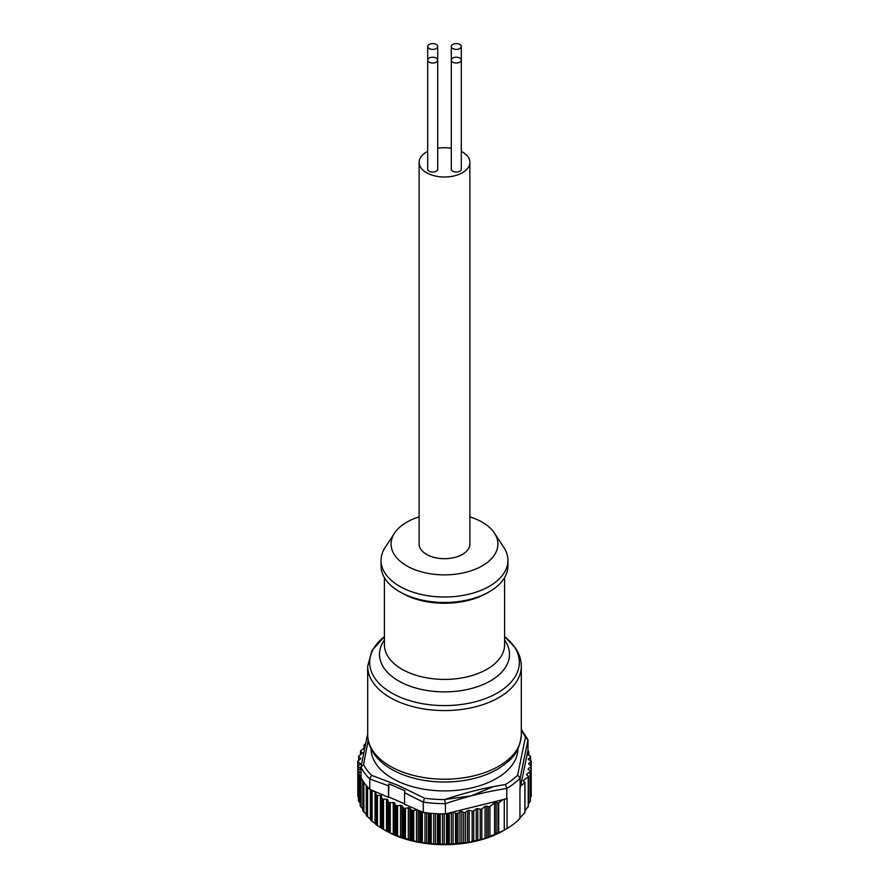 <?xml version="1.0" encoding="UTF-8"?>
<svg xmlns="http://www.w3.org/2000/svg" width="889" height="889" viewBox="0 0 889 889"><rect width="100%" height="100%" fill="white"/><g stroke="black" fill="none" stroke-linecap="round" stroke-linejoin="round"><path stroke-width="1.33" d="M429.154 62.174A5.012 2.889 0 0 0 434.61 62.797A5.012 2.889 0 0 0 437.699 60.13A5.012 2.889 0 0 0 436.232 58.085A5.012 2.889 0 0 0 430.776 57.452A5.012 2.889 0 0 0 427.687 60.13A5.012 2.889 0 0 0 429.154 62.174M427.687 46.495L427.687 169.177A5.012 2.889 0 0 0 429.154 171.221A5.012 2.889 0 0 0 434.61 171.844A5.012 2.889 0 0 0 437.699 169.177L437.699 46.495A5.012 2.889 0 0 0 436.232 44.45A5.012 2.889 0 0 0 430.776 43.828A5.012 2.889 0 0 0 427.687 46.495A5.012 2.889 0 0 0 429.154 48.539A5.012 2.889 0 0 0 434.61 49.162A5.012 2.889 0 0 0 437.699 46.495M452.768 48.539A5.012 2.889 0 0 0 458.224 49.162A5.012 2.889 0 0 0 461.313 46.495A5.012 2.889 0 0 0 459.846 44.45A5.012 2.889 0 0 0 454.39 43.828A5.012 2.889 0 0 0 451.301 46.495A5.012 2.889 0 0 0 452.768 48.539M452.768 62.174A5.012 2.889 0 0 0 458.224 62.797A5.012 2.889 0 0 0 461.313 60.13A5.012 2.889 0 0 0 459.846 58.085A5.012 2.889 0 0 0 454.39 57.452A5.012 2.889 0 0 0 451.301 60.13A5.012 2.889 0 0 0 452.768 62.174M451.301 46.495L451.301 169.177A5.012 2.889 0 0 0 452.768 171.221A5.012 2.889 0 0 0 458.224 171.844A5.012 2.889 0 0 0 461.313 169.177L461.313 46.495M381.059 560.392L381.059 565.837A63.441 36.627 0 0 0 385.059 578.639A63.441 36.627 0 0 0 455.768 601.886A63.441 36.627 0 0 0 507.941 565.837L507.941 560.392A63.441 36.627 180 0 1 455.768 596.43A63.441 36.627 180 0 1 385.059 573.194A63.441 36.627 180 0 1 381.059 560.392A63.441 36.627 180 0 1 385.159 547.435L394.527 533.122A53.418 30.848 0 0 0 394.449 554.814A53.418 30.848 0 0 0 463.169 572.927A53.418 30.848 0 0 0 494.551 533.256A53.418 30.848 0 0 0 494.473 533.122A53.418 30.848 0 0 0 469.881 516.887M503.741 547.291A63.441 36.627 180 0 1 503.841 547.435A63.441 36.627 180 0 1 503.941 547.591A63.441 36.627 180 0 1 507.941 560.392M419.119 516.887A53.418 30.848 0 0 0 394.527 533.122M427.687 151.386A25.381 14.646 0 0 0 419.119 162.365L419.119 544.035A25.381 14.646 0 0 0 426.553 554.392A25.381 14.646 0 0 0 454.212 557.57A25.381 14.646 0 0 0 469.881 544.035L469.881 162.365A25.381 14.646 0 0 0 462.447 151.997A25.381 14.646 0 0 0 461.313 151.386M451.301 148.241A25.381 14.646 0 0 0 437.699 148.241M419.119 162.365A25.381 14.646 0 0 0 426.553 172.722A25.381 14.646 0 0 0 454.212 175.9A25.381 14.646 0 0 0 469.881 162.365M493.328 786.632L471.214 795.833L445.022 799.478M371.046 748.849A73.454 42.405 0 0 0 400.539 782.476A73.454 42.405 0 0 0 477.137 786.498A73.454 42.405 0 0 0 517.954 748.849M362.912 810.557L362.879 780.842A86.811 50.117 0 0 1 360.99 777.464L360.99 767.207L363.557 764.551A84.333 48.695 0 0 0 371.58 775.341L398.016 785.331L424.542 798.189L423.286 802.178L404.562 792.721L404.962 790.777L388.915 783.854L388.515 785.798L369.791 779.042A86.811 50.117 180 0 1 360.99 767.207L361.023 766.885M424.542 798.189A84.333 48.695 0 0 0 444.733 799.567C465.014 792.655 485.261 787.632 505.485 784.52L506.797 788.476C486.339 791.61 465.892 796.688 445.433 803.689L445.433 803.634A86.811 50.117 180 0 1 423.286 802.111M505.485 784.52A84.333 48.695 0 0 0 517.654 775.108L525.443 737.203L528.01 739.815L520.143 778.108A86.811 50.117 180 0 1 506.797 788.421M375.747 794.166L376.014 824.559A86.811 50.117 0 0 0 376.603 824.992L381.97 828.526A86.811 50.117 0 0 0 382.637 828.915L388.604 832.104A86.811 50.117 0 0 0 389.338 832.46L395.861 835.271A86.811 50.117 0 0 0 396.65 835.571L403.639 837.983A86.811 50.117 0 0 0 404.484 838.238L411.874 840.205A86.811 50.117 0 0 0 412.752 840.405L417.43 841.927L420.464 841.916A86.811 50.117 0 0 0 421.375 842.061L425.909 843.317L429.309 843.105A86.811 50.117 0 0 0 430.243 843.194L434.588 844.172L438.321 843.75A86.811 50.117 0 0 0 439.277 843.783L443.378 844.506L447.411 843.85A86.811 50.117 0 0 0 448.356 843.828L452.179 844.317L456.468 843.394A86.811 50.117 0 0 0 457.946 843.272L467.581 842.594L485.061 838.483L503.53 830.559A83.477 48.195 180 0 1 394.538 835.093A83.477 48.195 180 0 1 385.47 830.559L383.248 829.27M530.344 797.677L530.922 795.911M528.477 803.967L530.066 801M524.999 810.879L528.11 806.345M519.298 818.513L524.866 812.69L524.866 782.676L520.643 785.954L520.143 788.354A86.811 50.117 0 0 1 519.943 788.565L519.943 818.558A86.811 50.117 0 0 1 507.074 828.492L504.274 830.126L504.274 799.3M374.825 791.466L372.124 791.066A1.334 0.767 180 0 1 371.324 790.732A86.811 50.117 0 0 1 370.813 790.265A1.334 0.767 180 0 1 370.613 789.865A1.334 0.767 180 0 1 370.635 789.71L375.914 791.932A1.334 0.767 0 0 1 376.025 792.243A1.334 0.767 0 0 1 376.014 792.31L375.747 794.021A1.334 0.767 180 0 0 375.736 794.099A1.334 0.767 180 0 0 376.014 794.566A86.811 50.117 0 0 0 376.603 794.999A1.334 0.767 180 0 0 377.458 795.288L380.414 795.533A1.334 0.767 0 0 1 381.225 795.788A1.334 0.767 0 0 1 381.559 796.288L381.592 798.011A1.334 0.767 180 0 0 381.97 798.533A86.811 50.117 0 0 0 382.637 798.922A1.334 0.767 180 0 0 383.526 799.155L386.515 799.222A1.334 0.767 0 0 1 387.371 799.433A1.334 0.767 0 0 1 387.793 799.911L388.137 801.622A1.334 0.767 180 0 0 388.604 802.122A86.811 50.117 0 0 0 389.338 802.467A1.334 0.767 0 0 0 390.271 802.645L393.249 802.534A1.334 0.767 180 0 1 394.138 802.678A1.334 0.767 180 0 1 394.638 803.134L395.305 804.812A1.334 0.767 0 0 0 395.861 805.278A86.811 50.117 0 0 0 396.65 805.59A1.334 0.767 0 0 0 397.605 805.701L400.55 805.412A1.334 0.767 180 0 1 401.461 805.512A1.334 0.767 180 0 1 402.039 805.923L403.006 807.556A1.334 0.767 0 0 0 403.639 807.99A86.811 50.117 0 0 0 404.484 808.245A1.334 0.767 0 0 0 405.462 808.301L408.329 807.834A1.334 0.767 180 0 1 409.251 807.879A1.334 0.767 180 0 1 409.907 808.257L411.163 809.823A1.334 0.767 0 0 0 411.874 810.212A86.811 50.117 0 0 0 412.752 810.412A1.334 0.767 0 0 0 413.729 810.412L416.508 809.779A1.334 0.767 180 0 1 417.163 809.723L419.686 811.579A1.334 0.767 0 0 0 420.464 811.924A86.811 50.117 0 0 0 421.375 812.079A1.334 0.767 0 0 0 422.353 812.013L423.286 812.368L423.286 802.178M445.433 803.689L445.433 813.88L446.489 813.668A1.334 0.767 0 0 0 447.411 813.857A86.811 50.117 0 0 0 448.356 813.835A1.334 0.767 0 0 0 449.256 813.602L452.457 812.146A1.334 0.767 180 0 1 453.068 812.279L455.512 813.279A1.334 0.767 0 0 0 456.468 813.413A86.811 50.117 0 0 0 457.946 813.279L457.946 843.272M457.946 813.279L459.969 811.724A1.334 0.767 180 0 1 461.836 811.568L463.691 812.368A1.334 0.767 0 0 0 465.558 812.213L467.581 810.646A1.334 0.767 180 0 1 469.148 810.39L472.148 811.079A1.334 0.767 0 0 0 473.715 810.824L476.237 808.879A1.334 0.767 180 0 1 477.804 808.623L480.238 809.179A1.334 0.767 0 0 0 481.805 808.923L485.061 806.401A1.334 0.767 180 0 1 486.728 806.179L488.283 806.634A1.334 0.767 0 0 0 489.95 806.401L494.54 802.867A1.334 0.767 180 0 1 496.095 802.611L498.707 802.9L502.941 799.633L506.797 798.678A86.811 50.117 0 0 0 507.074 798.5L507.074 828.492M365.012 745.96L364.001 745.082L365.457 743.826M360.99 772.552L359.145 771.708A1.334 0.767 180 0 1 358.656 771.219L358.656 801.211A86.811 50.117 0 0 1 358.445 800.356L358.445 770.363L360.456 768.807A1.334 0.767 0 0 0 360.723 768.34A1.334 0.767 0 0 0 360.189 767.718L358.334 766.918A1.334 0.767 180 0 1 357.8 766.307A1.334 0.767 180 0 1 358.067 765.84L360.089 764.273A1.334 0.767 0 0 0 360.356 763.818A1.334 0.767 0 0 0 360.067 763.34L358.078 761.873A1.334 0.767 180 0 1 357.789 761.395A1.334 0.767 180 0 1 358.056 760.94L360.578 758.984A1.334 0.767 0 0 0 360.845 758.517A1.334 0.767 0 0 0 360.556 758.05L358.934 756.861A1.334 0.767 180 0 1 358.656 756.383A1.334 0.767 180 0 1 358.912 755.917L362.179 753.405A1.334 0.767 0 0 0 362.445 752.939A1.334 0.767 0 0 0 362.079 752.405L360.89 751.683A1.334 0.767 180 0 1 360.523 751.149A1.334 0.767 180 0 1 360.79 750.694L364.657 747.705M358.067 796.077L358.445 797.433M530.555 760.562L530.555 757.172L528.544 758.728A1.334 0.767 0 0 0 528.277 759.195A1.334 0.767 0 0 0 528.811 759.806L530.666 760.606A1.334 0.767 180 0 1 531.2 761.228A1.334 0.767 180 0 1 530.933 761.695L528.911 763.251A1.334 0.767 0 0 0 528.644 763.718A1.334 0.767 0 0 0 528.933 764.196L530.922 765.662A1.334 0.767 180 0 1 531.211 766.14A1.334 0.767 180 0 1 530.944 766.596L528.422 768.552A1.334 0.767 0 0 0 528.155 769.007A1.334 0.767 0 0 0 528.444 769.485L530.066 770.674A1.334 0.767 180 0 1 530.344 771.152A1.334 0.767 180 0 1 530.088 771.619L526.821 774.13A1.334 0.767 0 0 0 526.555 774.597A1.334 0.767 0 0 0 526.921 775.119L528.11 775.853A1.334 0.767 180 0 1 528.477 776.386A1.334 0.767 180 0 1 528.21 776.842L523.621 780.386A1.334 0.767 0 0 0 523.354 780.842A1.334 0.767 0 0 0 523.643 781.32L524.866 782.676M528.01 739.881L527.955 750.716A1.334 0.767 180 0 1 528.533 751.172A86.811 50.117 0 0 1 528.766 751.705A1.334 0.767 180 0 1 528.799 751.894A1.334 0.767 180 0 1 528.633 752.272L527.11 754.45A1.334 0.767 0 0 0 527.51 754.761L529.855 755.828A1.334 0.767 180 0 1 530.344 756.317A86.811 50.117 0 0 1 530.555 757.172M358.656 801.211L360.201 803.2M360.99 776.797A1.334 0.767 180 0 1 360.467 776.353A86.811 50.117 0 0 1 360.234 775.83A1.334 0.767 180 0 1 360.201 775.641A1.334 0.767 180 0 1 360.367 775.264L360.99 774.619M360.367 805.545L360.234 805.812A86.811 50.117 0 0 0 360.467 806.345L363.579 809.646M362.879 810.835A86.811 50.117 0 0 0 363.212 811.346L363.212 781.364A86.811 50.117 0 0 0 366.424 785.676L366.424 815.669A86.811 50.117 0 0 0 366.846 816.158L370.38 819.047L370.38 789.543M363.212 811.346L366.546 814.446M370.635 790.01L370.813 820.258A86.811 50.117 0 0 0 371.324 820.725L375.014 823.392L375.014 791.543M370.635 819.991L370.813 790.265M366.846 816.158L366.846 786.165A86.811 50.117 0 0 0 369.791 789.288L370.657 789.665M375.747 824.303L376.014 794.566M382.637 798.922L382.637 828.915L383.526 829.437L383.526 799.155M445.433 813.88A86.811 50.117 180 0 1 439.277 813.802L439.277 843.783M438.321 843.75L438.321 813.757A86.811 50.117 180 0 1 430.243 813.202L430.243 843.194M429.309 843.105L429.309 813.113A86.811 50.117 180 0 1 423.286 812.368M375.914 791.932L388.515 797.366L388.915 783.854M388.915 797.055L404.562 803.812M388.515 797.366L388.515 785.798M404.562 792.721L404.562 804.289L417.163 809.723M521.298 729.336L528.01 739.815M517.654 775.108L520.143 778.108M444.733 799.567L445.433 803.634M371.58 775.341L369.791 779.042M368.19 740.281L363.557 764.551M358.445 770.363A86.811 50.117 0 0 0 358.656 771.219M520.643 785.954L527.11 754.45M520.143 778.164L520.143 788.354M527.266 753.672L527.877 750.694M506.797 798.678L506.797 788.476M446.422 813.635L451.201 812.457M452.457 812.146L502.941 799.633M369.791 779.097L369.791 789.288M418.252 810.201L422.419 811.99M367.702 734.87A76.798 44.339 0 0 0 372.547 750.36A76.798 44.339 0 0 0 458.135 778.497A76.798 44.339 0 0 0 521.298 734.87C519.376 754.417 510.03 760.706 498.496 768.652C488.172 774.752 476.037 778.808 462.069 780.809C448.223 782.72 434.521 782.387 420.964 779.809C409.673 777.619 399.739 774.019 391.138 769.018C383.359 764.473 377.381 759.017 373.191 752.639C369.58 747.06 367.757 741.137 367.702 734.87L367.702 666.25A76.798 44.339 180 0 0 372.547 681.741A76.798 44.339 180 0 0 458.135 709.878A76.798 44.339 180 0 0 521.298 666.25C521.243 659.982 519.42 654.06 515.809 648.481L504.596 636.613A74.843 43.205 0 0 1 514.62 647.292A74.843 43.205 0 0 1 470.648 702.877A74.843 43.205 0 0 1 374.38 677.485A74.843 43.205 0 0 1 384.404 636.646L371.891 650.648L367.702 666.25M504.596 640.069A64.986 37.527 180 0 1 505.397 641.236A64.986 37.527 180 0 1 467.214 689.508A64.986 37.527 180 0 1 383.603 667.461A64.986 37.527 180 0 1 384.404 640.069M384.404 577.572L384.404 644.714A60.096 34.704 0 0 0 388.193 656.838A60.096 34.704 0 0 0 455.168 678.852A60.096 34.704 0 0 0 504.596 644.714L504.596 577.572M488.15 592.418A60.096 34.704 180 0 1 400.85 592.418M525.443 737.203A84.333 48.695 0 0 0 521.298 730.758M394.638 835.038L394.638 803.134M402.039 837.827L402.039 805.923M409.907 840.161L409.907 808.257M418.152 842.005L418.152 810.157M426.687 843.339L426.687 812.824M435.41 844.15L435.41 813.613M444.244 844.439L444.244 813.891M453.068 844.183L453.068 812.279M387.793 799.911L387.793 831.815M381.559 796.288L381.559 828.192M498.707 832.904L498.707 802.9M497.918 833.293L497.918 803.034M496.095 834.249L496.095 802.611M494.54 834.982L494.54 802.867M489.95 836.471L489.95 806.401M488.283 837.127L488.283 806.634M486.728 837.86L486.728 806.179M485.061 838.483L485.061 806.401M481.805 839.038L481.805 808.923M480.238 839.505L480.238 809.179M477.804 840.472L477.804 808.623M476.237 840.894L476.237 808.879M473.715 840.994L473.715 810.824M472.148 841.327L472.148 811.079M469.148 842.316L469.148 810.39M467.581 842.594L467.581 810.646M465.558 842.45L465.558 812.213M463.691 842.739L463.691 812.368M461.836 843.372L461.836 811.568M459.969 843.605L459.969 811.724M364.146 748.105L364.146 745.326M362.079 753.472L362.079 752.405M360.89 754.394L360.89 751.683M360.556 758.995L360.556 758.05M358.934 760.251L358.934 756.861M360.067 764.296L360.067 763.34M358.078 765.84L358.078 761.873M360.189 769.007L360.189 767.718M358.334 797.3L358.334 766.918M523.621 781.309L523.621 780.386M528.21 806.912L528.21 776.842M526.821 775.052L526.821 774.13M530.088 801.734L530.088 771.619M528.422 769.474L528.422 768.552M530.944 796.766L530.944 766.596M528.911 764.184L528.911 763.251M530.933 765.662L530.933 761.695M528.544 759.651L528.544 758.728M528.633 752.272L528.633 755.272M528.766 752.083L528.766 755.328M359.145 771.708L359.145 801.989M360.234 775.83L360.234 805.812M361.045 777.586L361.045 807.09M360.467 776.353L360.467 806.345M363.868 782.342L363.868 812.057M367.568 786.998L367.568 816.824M372.124 791.066L372.124 821.347M371.324 790.732L371.324 820.725M380.414 795.533L380.414 827.437M377.458 795.288L377.458 825.559M381.592 798.011L381.592 828.292M381.97 798.533L381.97 828.526M376.603 794.999L376.603 824.992M386.515 799.222L386.515 831.126M388.137 801.622L388.137 831.893M388.604 802.122L388.604 832.104M455.512 843.55L455.512 813.279M451.345 844.272L451.345 812.424M449.256 843.883L449.256 813.602M448.356 813.835L448.356 843.828M456.468 813.413L456.468 843.394M446.489 843.95L446.489 813.668M442.511 844.428L442.511 813.88M440.211 843.894L440.211 813.824M447.411 813.857L447.411 843.85M437.444 843.794L437.444 813.724M433.688 844.039L433.688 813.502M431.209 843.372L431.209 813.291M428.476 843.094L428.476 813.024M424.998 843.116L424.998 812.602M422.353 842.294L422.353 812.013M421.375 812.079L421.375 842.061M419.686 841.861L419.686 811.579M416.508 841.683L416.508 809.779M413.729 840.694L413.729 810.412M412.752 810.412L412.752 840.405M420.464 811.924L420.464 841.916M411.163 840.105L411.163 809.823M408.329 839.738L408.329 807.834M405.462 838.583L405.462 808.301M404.484 808.245L404.484 838.238M411.874 810.212L411.874 840.205M403.006 837.838L403.006 807.556M400.55 837.316L400.55 805.412M397.605 835.982L397.605 805.701M396.65 805.59L396.65 835.571M403.639 807.99L403.639 837.983M395.305 835.093L395.305 804.812M393.249 834.438L393.249 802.534M390.271 832.926L390.271 802.645M389.338 802.467L389.338 832.46M395.861 805.278L395.861 835.271M494.473 533.122L503.841 547.435M364.001 745.082L364.001 748.216M360.523 751.149L360.523 754.672M358.656 756.383L358.656 760.473M357.789 761.395L357.789 791.388M357.8 766.307L357.8 796.3M524.999 782.453L524.999 812.479M528.477 776.386L528.477 806.412M530.344 771.152L530.344 801.156M531.211 766.14L531.211 796.122M531.2 761.228L531.2 766.029M528.799 751.894L528.799 755.35M360.201 775.641L360.201 805.656M362.801 780.72L362.801 810.635M366.29 785.52L366.29 815.435M370.613 789.865L370.613 820.014M375.736 794.099L375.736 824.314M361.034 766.807L367.702 733.592M521.298 734.87L521.298 666.25"/></g></svg>
